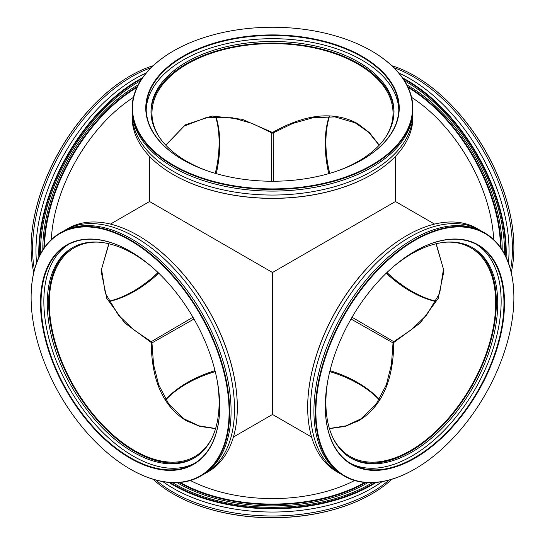 <?xml version="1.0" encoding="UTF-8"?>
<svg xmlns="http://www.w3.org/2000/svg" width="545" height="545" viewBox="0 0 545 545"><rect width="100%" height="100%" fill="white"/><g stroke="black" fill="none" stroke-linecap="round" stroke-linejoin="round"><path stroke-width="0.82" d="M165.734 145.12L185.443 124.791L212.066 116.037L242.3 119.301L272.5 132.483A1.451 0.484 60 0 0 273.229 132.898L273.522 181.24M329.105 116.494A120.534 69.59 -120 0 0 328.73 173.651M386.221 273.229A120.534 69.59 -120 0 0 410.446 291.275A120.534 69.59 -120 0 0 435.905 301.48M352.043 317.245L393.762 341.674A1.451 1.451 0 0 0 393.034 342.928L351.021 319.016M215.568 428.649L199.94 426.408L186.24 420.72C163.241 406.57 151.571 380.499 151.238 342.512L124.723 322.947L106.786 298.394L101.05 270.96L108.809 243.724M98.665 242.157A120.534 69.59 -120 0 0 74.29 247.757A120.534 69.59 -120 0 0 55.808 344.345A120.534 69.59 -120 0 0 134.554 450.558A120.534 69.59 -120 0 0 194.824 456.526A120.534 69.59 -120 0 0 211.862 438.214M271.478 181.24L271.771 132.898A1.451 0.484 120 0 0 272.5 132.483C305.568 113.776 333.976 110.839 357.731 123.688L369.51 132.708L379.266 145.12M385.697 137.129A120.534 69.59 0 0 0 393.034 113.217A120.534 69.59 0 0 0 357.731 64.003A120.534 69.59 0 0 0 226.373 48.921A120.534 69.59 0 0 0 151.966 113.217A120.534 69.59 0 0 0 159.304 137.129M193.979 319.016L151.966 342.928A1.451 1.451 0 0 0 151.238 341.674L192.957 317.245M109.095 301.48A120.534 69.59 120 0 0 134.554 291.275A120.534 69.59 120 0 0 158.779 273.229M216.27 173.651A120.534 69.59 120 0 0 215.895 116.494M165.844 145.236L184.128 126.106L206.868 117.345L232.395 117.788L252.369 123.511L271.771 132.898A1.451 1.451 180 0 0 273.229 132.898L292.74 123.463L312.837 117.747L334.848 116.896L355.095 122.775L368.563 132.19L379.156 145.236M379.3 399.526A120.534 69.59 0 0 0 357.731 382.576A120.534 69.59 0 0 0 329.991 370.62M215.009 370.62A120.534 69.59 0 0 0 165.7 399.526M436.191 243.724L443.95 270.96L438.214 298.394L420.277 322.947L393.762 342.512C393.429 380.499 381.759 406.57 358.76 420.72L345.06 426.408L329.432 428.649M333.138 438.214A120.534 69.59 120 0 0 350.176 456.526A120.534 69.59 120 0 0 410.446 450.558A120.534 69.59 120 0 0 489.192 344.345A120.534 69.59 120 0 0 470.71 247.757A120.534 69.59 120 0 0 446.335 242.157M436.041 243.765L443.467 269.169L439.686 293.244L426.537 315.126L411.598 329.568L393.762 341.674A1.451 0.484 -120 0 0 393.762 342.512L393.231 342.206M233.396 437.056L272.5 414.479L272.5 272.5L149.541 201.514L149.541 156.354M272.5 272.5L395.459 201.514L395.459 156.354M108.959 243.765L101.534 269.169L105.314 293.244L118.463 315.126L133.402 329.568L151.238 341.674A1.451 0.484 120 0 1 151.238 342.512L151.769 342.206M215.616 428.499L199.02 425.849L184.128 418.894L168.916 404.301L158.649 384.804L153.554 364.544L151.966 342.928A1.451 1.451 0 0 0 151.238 341.674L151.966 342.928A1.451 0.484 180 0 0 151.238 342.512M393.762 342.512A1.451 0.484 180 0 0 393.034 342.928L391.446 364.544L386.351 384.804L376.084 404.301L360.872 418.894L345.98 425.849L329.384 428.499M146.21 73.003A140.385 81.048 120 0 0 135.242 78.63A140.385 81.048 120 0 0 36.583 262.881M215.616 116.501A121.501 70.148 -60 0 1 215.404 173.399M158.125 272.602A121.501 70.148 -60 0 1 133.184 291.275A121.501 70.148 -60 0 1 108.959 301.235M40.514 253.977A138.348 79.877 -60 0 1 40.493 251.511A138.348 79.877 -60 0 1 138.321 82.07L138.321 82.07A138.348 79.877 -60 0 1 140.467 80.858A137.96 79.652 120 0 0 138.185 82.152M136.856 87.513A132.735 76.634 120 0 0 44.472 247.519M43.92 248.322A133.123 76.859 -60 0 1 137.272 86.628M151.476 278.441A126.733 73.166 120 0 0 158.023 272.5M215.261 173.358A126.733 73.166 120 0 0 217.135 164.719M216.583 167.778A126.345 72.948 -60 0 1 215.323 173.371M158.064 272.541A126.345 72.948 -60 0 1 153.847 276.431M141.829 78.773A139.997 80.824 120 0 0 138.321 80.728A139.997 80.824 120 0 0 39.39 256.198M38.879 257.281A140.385 81.048 -60 0 1 138.048 80.251A140.385 81.048 -60 0 1 142.504 77.792M31.113 247.6A139.997 80.824 -60 0 1 31.113 247.444A139.997 80.824 -60 0 1 130.105 75.987A139.997 80.824 -60 0 1 130.105 75.98L130.378 75.823A140.385 81.048 120 0 0 31.113 247.757A140.385 81.048 120 0 0 33.756 272.5M151.081 67.709A140.385 81.048 120 0 0 131.815 76.654A140.385 81.048 120 0 0 34.437 269.741M138.164 84.857A133.123 76.859 120 0 0 136.952 85.545A133.123 76.859 120 0 0 42.83 249.985M133.416 97.392A123.245 71.157 120 0 0 51.312 239.602M40.493 251.354A137.96 79.652 120 0 0 40.521 253.963M153.125 65.741A140.385 81.048 120 0 0 130.378 75.823L130.105 75.987M162.873 481.623A140.385 81.048 -0 0 0 371.765 488.306A140.385 81.048 -0 0 0 382.127 481.623M165.844 399.764A121.501 70.148 180 0 1 186.581 383.762A121.501 70.148 180 0 1 215.227 371.499M329.773 371.499A121.501 70.148 180 0 1 379.156 399.764M370.191 483.994A137.96 79.652 -0 0 0 372.439 482.666A138.348 79.877 180 0 1 370.328 483.919L370.328 483.919A138.348 79.877 180 0 1 174.672 483.919A138.348 79.877 180 0 1 172.547 482.666A137.96 79.652 -0 0 0 174.809 483.994M180.116 482.468A132.735 76.634 -0 0 0 364.884 482.468M365.858 482.543A133.123 76.859 180 0 1 179.141 482.543M338.159 374.34A126.733 73.166 -0 0 0 329.739 371.642M215.261 371.642A126.733 73.166 -0 0 0 206.841 374.34M209.764 373.291A126.345 72.941 180 0 1 215.248 371.581M329.752 371.581A126.345 72.941 180 0 1 335.236 373.291M170.06 482.529A139.997 80.824 -0 0 0 371.492 484.594A139.997 80.824 -0 0 0 374.94 482.529M376.125 482.427A140.385 81.048 180 0 1 371.765 485.064A140.385 81.048 180 0 1 168.875 482.427M153.125 479.259A140.385 81.048 -0 0 0 173.235 493.92A140.385 81.048 -0 0 0 371.765 493.92L371.492 494.077A139.997 80.824 180 0 1 173.508 494.077A139.997 80.824 180 0 1 173.371 493.995M155.856 480.043A140.385 81.048 -0 0 0 371.765 492.258A140.385 81.048 -0 0 0 389.144 480.043M177.159 482.659A133.123 76.859 -0 0 0 366.628 483.367A133.123 76.859 -0 0 0 367.841 482.659M190.396 480.506A123.245 71.157 -0 0 0 354.604 480.506M371.492 494.077L371.765 493.92A140.385 81.048 -0 0 0 391.875 479.259M412.844 112.032A140.385 81.048 180 0 1 412.885 114.007A140.385 81.048 180 0 1 371.765 171.314A140.385 81.048 180 0 1 218.777 188.883A140.385 81.048 180 0 1 132.115 114.007A140.385 81.048 180 0 1 132.156 112.032M338.159 170.66A121.501 70.148 -0 0 0 358.419 161.238A121.501 70.148 -0 0 0 394.001 111.63A121.501 70.148 -0 0 0 318.995 46.822A121.501 70.148 -0 0 0 186.581 62.028A121.501 70.148 -0 0 0 150.999 111.63A121.501 70.148 -0 0 0 206.841 170.66M151.006 112.427A121.501 70.148 180 0 1 186.581 63.608A121.501 70.148 180 0 1 318.362 48.253A121.501 70.148 180 0 1 393.994 112.427M182.888 56.339A126.733 73.166 180 0 1 362.112 56.339A126.733 73.166 180 0 1 362.112 159.814L362.112 159.814A126.733 73.166 180 0 1 182.888 159.814A126.733 73.166 180 0 1 182.888 56.339M361.975 159.889A126.345 72.941 -0 0 0 398.845 108.394A126.345 72.941 -0 0 0 320.848 40.998A126.345 72.941 -0 0 0 183.161 56.809A126.345 72.941 -0 0 0 146.155 108.394A126.345 72.941 -0 0 0 183.025 159.889M132.115 114.007L132.115 117.243A140.385 81.048 -0 0 0 173.235 174.557A140.385 81.048 -0 0 0 371.765 174.557L371.492 174.713A139.997 80.824 180 0 1 173.508 174.713A139.997 80.824 180 0 1 173.371 174.632M173.235 51.08L173.508 50.923A139.997 80.824 -0 0 0 173.508 165.23A139.997 80.824 -0 0 0 371.492 165.23A139.997 80.824 -0 0 0 371.492 50.923A139.997 80.824 -0 0 0 173.508 50.923L173.235 51.08A140.385 81.048 180 0 0 132.115 108.394L132.115 110.049A140.385 81.048 180 0 0 218.777 184.932A140.385 81.048 180 0 0 371.765 167.363A140.385 81.048 180 0 0 412.885 110.049L412.885 108.394A140.385 81.048 180 0 1 371.765 165.7A140.385 81.048 180 0 1 218.777 183.27A140.385 81.048 180 0 1 132.115 108.394M146.189 110.015A126.345 72.941 180 0 1 183.161 60.052A126.345 72.941 180 0 1 319.547 43.934A126.345 72.941 180 0 1 398.811 110.015M371.492 174.713L371.765 174.557A140.385 81.048 -0 0 0 412.885 117.243L412.885 114.007M371.629 51.005A140.385 81.048 180 0 1 371.765 51.08A140.385 81.048 180 0 1 412.885 108.394M508.417 262.881A140.385 81.048 -120 0 0 509.023 250.564A140.385 81.048 -120 0 0 398.79 73.003M329.596 173.399A121.501 70.148 60 0 1 325.896 142.463A121.501 70.148 60 0 1 329.384 116.501M493.688 239.602A123.245 71.157 -120 0 0 411.584 97.392M406.815 82.152A137.96 79.652 -120 0 0 404.54 80.871A138.348 79.877 60 0 1 406.679 82.07A138.348 79.877 60 0 1 504.506 251.511A138.348 79.877 60 0 1 504.486 253.977M505.61 256.198A139.997 80.824 -120 0 0 505.671 252.185A139.997 80.824 -120 0 0 403.171 78.773M402.496 77.792A140.385 81.048 60 0 1 506.216 252.185A140.385 81.048 60 0 1 506.121 257.281M414.759 75.905A139.997 80.824 60 0 1 414.895 75.987A139.997 80.824 60 0 1 513.887 247.444L513.887 247.757A140.385 81.048 -120 0 0 414.622 75.823A140.385 81.048 -120 0 0 391.875 65.741M511.244 272.5A140.385 81.048 -120 0 0 513.887 247.757M510.563 269.741A140.385 81.048 -120 0 0 512.45 248.588A140.385 81.048 -120 0 0 393.919 67.709M502.17 249.985A133.123 76.859 -120 0 0 502.183 248.588A133.123 76.859 -120 0 0 406.836 84.857M500.528 247.519A132.735 76.634 -120 0 0 408.144 87.513M407.728 86.628A133.123 76.859 60 0 1 501.08 248.322M504.479 253.963A137.96 79.652 -120 0 0 504.506 251.354M327.865 164.719A126.733 73.166 -120 0 0 329.739 173.358M386.977 272.5A126.733 73.166 -120 0 0 393.524 278.441M391.153 276.431A126.345 72.948 60 0 1 386.936 272.541M329.677 173.371A126.345 72.948 60 0 1 328.417 167.778M436.041 301.235A121.501 70.148 60 0 1 386.875 272.602M63.356 231.196A140.385 81.048 60 0 1 65.046 230.174A140.385 81.048 60 0 1 173.228 267.779A140.385 81.048 60 0 1 234.507 409.057A140.385 81.048 60 0 1 205.431 473.319A140.385 81.048 60 0 1 203.701 474.273M151.476 266.56A121.501 70.148 -120 0 0 72.437 247.709A121.501 70.148 -120 0 0 47.272 303.327A121.501 70.148 -120 0 0 100.307 425.604A121.501 70.148 -120 0 0 193.938 458.161A121.501 70.148 -120 0 0 219.104 402.537A121.501 70.148 -120 0 0 217.135 380.281M194.62 457.759A121.501 70.148 60 0 1 101.227 424.344A121.501 70.148 60 0 1 48.641 302.536A121.501 70.148 60 0 1 73.125 247.321M219.717 406.447A126.733 73.166 60 0 1 130.105 458.188A126.733 73.166 60 0 1 40.493 302.972A126.733 73.166 60 0 1 130.105 251.238A126.733 73.166 60 0 1 219.717 406.447M130.241 251.313A126.345 72.948 -120 0 0 67.205 245.134A126.345 72.948 -120 0 0 41.039 302.972A126.345 72.948 -120 0 0 96.192 430.121A126.345 72.948 -120 0 0 193.55 463.972A126.345 72.948 -120 0 0 219.717 406.291M138.185 235.583A139.997 80.824 60 0 1 138.321 235.665A139.997 80.824 60 0 1 237.313 407.122L237.313 407.435A140.385 81.048 -120 0 0 138.048 235.501A140.385 81.048 -120 0 0 67.852 228.553L65.046 230.174M31.113 297.556A139.997 80.824 -120 0 0 130.105 469.013A139.997 80.824 -120 0 0 229.098 411.863A139.997 80.824 -120 0 0 130.105 240.406A139.997 80.824 -120 0 0 31.113 297.556L31.113 297.243A140.385 81.048 60 0 1 60.188 232.981A140.385 81.048 60 0 1 168.364 270.586A140.385 81.048 60 0 1 229.643 411.863A140.385 81.048 60 0 1 200.567 476.126A140.385 81.048 60 0 1 130.378 469.177A140.385 81.048 60 0 1 130.241 469.095M194.94 463.134A126.345 72.948 60 0 1 98.08 427.532A126.345 72.948 60 0 1 43.845 301.351A126.345 72.948 60 0 1 68.629 244.351M60.188 232.981L61.626 232.15A140.385 81.048 60 0 1 169.802 269.755A140.385 81.048 60 0 1 231.08 411.032A140.385 81.048 60 0 1 202.004 475.301L200.567 476.126M205.431 473.319L208.238 471.704A140.385 81.048 -120 0 0 237.313 407.435M341.299 474.273A140.385 81.048 -60 0 1 339.569 473.319A140.385 81.048 -60 0 1 318.048 360.831A140.385 81.048 -60 0 1 409.758 237.123A140.385 81.048 -60 0 1 479.954 230.174A140.385 81.048 -60 0 1 481.644 231.196M327.865 380.281A121.501 70.148 120 0 0 351.062 458.161A121.501 70.148 120 0 0 411.816 452.139A121.501 70.148 120 0 0 491.188 345.067A121.501 70.148 120 0 0 472.563 247.709A121.501 70.148 120 0 0 411.816 253.725A121.501 70.148 120 0 0 393.524 266.56M471.875 247.321A121.501 70.148 -60 0 1 489.635 344.903A121.501 70.148 -60 0 1 410.446 451.349A121.501 70.148 -60 0 1 350.381 457.759M414.895 251.238L414.895 251.231A126.733 73.166 -60 0 1 504.506 302.972A126.733 73.166 -60 0 1 414.895 458.188A126.733 73.166 -60 0 1 325.283 406.447A126.733 73.166 -60 0 1 414.895 251.238A126.733 73.166 -60 0 1 414.895 251.231M325.283 406.291A126.345 72.948 120 0 0 351.45 463.972A126.345 72.948 120 0 0 414.622 457.711A126.345 72.948 120 0 0 497.163 346.375A126.345 72.948 120 0 0 477.795 245.134A126.345 72.948 120 0 0 414.759 251.313M307.687 407.279A139.997 80.824 -60 0 1 307.687 407.122A139.997 80.824 -60 0 1 406.679 235.665L406.952 235.501A140.385 81.048 120 0 0 307.687 407.435A140.385 81.048 120 0 0 336.762 471.704L339.569 473.319M414.622 469.177L414.895 469.013A139.997 80.824 120 0 0 414.895 469.013A139.997 80.824 120 0 0 513.887 297.556A139.997 80.824 120 0 0 414.895 240.406A139.997 80.824 120 0 0 315.902 411.863A139.997 80.824 120 0 0 414.895 469.02L414.622 469.177A140.385 81.048 -60 0 1 344.433 476.126A140.385 81.048 -60 0 1 322.913 363.638A140.385 81.048 -60 0 1 414.622 239.929A140.385 81.048 -60 0 1 484.812 232.981A140.385 81.048 -60 0 1 513.887 297.243A140.385 81.048 -60 0 1 513.887 297.4M476.371 244.351A126.345 72.948 -60 0 1 493.968 346.034A126.345 72.948 -60 0 1 411.816 456.09A126.345 72.948 -60 0 1 350.06 463.134M344.433 476.126L342.996 475.301A140.385 81.048 -60 0 1 321.475 362.806A140.385 81.048 -60 0 1 413.185 239.098A140.385 81.048 -60 0 1 483.374 232.15L484.812 232.981M479.954 230.174L477.147 228.553A140.385 81.048 120 0 0 406.952 235.501L406.679 235.665M311.604 437.056L272.5 414.479M434.563 224.09L395.459 201.514M110.437 224.09L149.541 201.514M393.762 341.674L393.034 342.928A1.451 1.451 0 0 1 393.762 341.674"/></g></svg>
